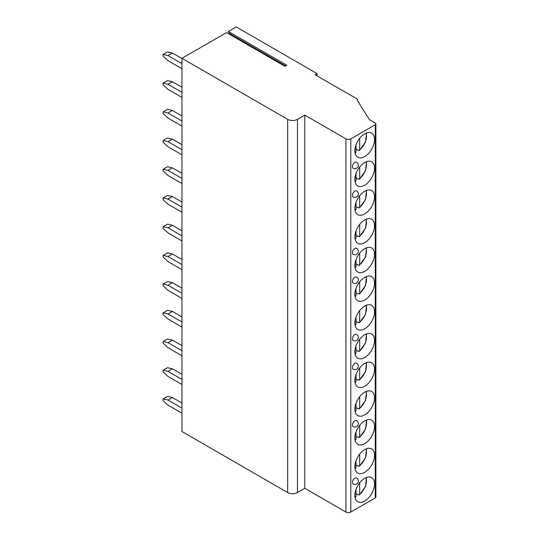 <?xml version="1.0" encoding="UTF-8"?>
<svg xmlns="http://www.w3.org/2000/svg" width="539" height="539" viewBox="0 0 539 539"><rect width="100%" height="100%" fill="white"/><g stroke="black" fill="none" stroke-linecap="round" stroke-linejoin="round"><path stroke-width="0.81" d="M304.798 115.11L304.798 488.314L345.91 512.05A3.463 2.001 0 0 0 350.808 512.05L375.272 497.921A2.075 1.199 0 0 0 375.885 497.073L375.885 123.869A2.075 1.199 0 0 1 375.272 124.718L350.808 138.84A3.463 2.001 0 0 1 345.91 138.84L304.798 115.11L297.461 119.348A6.919 3.995 0 0 1 287.671 119.348L181.96 58.313L226.542 32.576L285.03 66.337L286.889 65.266L228.401 31.498L229.493 33.492A0.903 0.519 -60 0 1 229.446 34.247M375.885 123.869A2.075 1.199 0 0 0 375.272 123.02L369.404 119.631L357.168 100.133A1.381 0.802 0 0 0 357.573 99.567A1.381 0.802 0 0 0 357.168 99.001L315.079 74.705L317.033 73.573L236.284 26.95L228.401 31.498M181.96 58.313L181.96 431.523L287.671 492.552A6.919 3.995 0 0 0 297.461 492.552L304.798 488.314M374.544 483.995A13.913 8.031 120 0 0 371.661 477.621A13.913 8.031 120 0 0 360.941 481.347A13.913 8.031 120 0 0 354.864 495.348A13.913 8.031 120 0 0 357.748 501.721A13.913 8.031 120 0 0 368.467 497.989A13.913 8.031 120 0 0 374.544 483.995M374.544 455.287A13.913 8.031 120 0 0 371.661 448.913A13.913 8.031 120 0 0 360.941 452.645A13.913 8.031 120 0 0 354.864 466.639A13.913 8.031 120 0 0 357.748 473.013A13.913 8.031 120 0 0 368.467 469.287A13.913 8.031 120 0 0 374.544 455.287M374.544 426.578A13.913 8.031 120 0 0 371.661 420.204A13.913 8.031 120 0 0 360.941 423.937A13.913 8.031 120 0 0 354.864 437.938A13.913 8.031 120 0 0 357.748 444.304A13.913 8.031 120 0 0 368.467 440.579A13.913 8.031 120 0 0 374.544 426.578M374.544 397.87A13.913 8.031 120 0 0 371.661 391.496A13.913 8.031 120 0 0 360.941 395.228A13.913 8.031 120 0 0 354.864 409.229A13.913 8.031 120 0 0 357.748 415.596A13.913 8.031 120 0 0 368.467 411.87A13.913 8.031 120 0 0 374.544 397.87M374.544 369.161A13.913 8.031 120 0 0 371.661 362.787A13.913 8.031 120 0 0 360.941 366.52A13.913 8.031 120 0 0 354.864 380.521A13.913 8.031 120 0 0 357.748 386.887A13.913 8.031 120 0 0 368.467 383.162A13.913 8.031 120 0 0 374.544 369.161M374.544 340.453A13.913 8.031 120 0 0 371.661 334.079A13.913 8.031 120 0 0 360.941 337.812A13.913 8.031 120 0 0 354.864 351.812A13.913 8.031 120 0 0 357.748 358.179A13.913 8.031 120 0 0 368.467 354.453A13.913 8.031 120 0 0 374.544 340.453M374.544 311.744A13.913 8.031 120 0 0 371.661 305.37A13.913 8.031 120 0 0 360.941 309.103A13.913 8.031 120 0 0 354.864 323.104A13.913 8.031 120 0 0 357.748 329.47A13.913 8.031 120 0 0 368.467 325.745A13.913 8.031 120 0 0 374.544 311.744M374.544 283.036A13.913 8.031 120 0 0 371.661 276.669A13.913 8.031 120 0 0 360.941 280.395A13.913 8.031 120 0 0 354.864 294.395A13.913 8.031 120 0 0 357.748 300.762A13.913 8.031 120 0 0 368.467 297.036A13.913 8.031 120 0 0 374.544 283.036M374.544 254.327A13.913 8.031 120 0 0 371.661 247.96A13.913 8.031 120 0 0 360.941 251.686A13.913 8.031 120 0 0 354.864 265.687A13.913 8.031 120 0 0 357.748 272.054A13.913 8.031 120 0 0 368.467 268.328A13.913 8.031 120 0 0 374.544 254.327M374.544 225.619A13.913 8.031 120 0 0 371.661 219.252A13.913 8.031 120 0 0 360.941 222.978A13.913 8.031 120 0 0 354.864 236.978A13.913 8.031 120 0 0 357.748 243.345A13.913 8.031 120 0 0 368.467 239.619A13.913 8.031 120 0 0 374.544 225.619M374.544 196.91A13.913 8.031 120 0 0 371.661 190.543A13.913 8.031 120 0 0 360.941 194.269A13.913 8.031 120 0 0 354.864 208.27A13.913 8.031 120 0 0 357.748 214.637A13.913 8.031 120 0 0 368.467 210.911A13.913 8.031 120 0 0 374.544 196.91M374.544 168.202A13.913 8.031 120 0 0 371.661 161.835A13.913 8.031 120 0 0 360.941 165.561A13.913 8.031 120 0 0 354.864 179.561A13.913 8.031 120 0 0 357.748 185.928A13.913 8.031 120 0 0 368.467 182.202A13.913 8.031 120 0 0 374.544 168.202M374.544 139.493A13.913 8.031 120 0 0 371.661 133.126A13.913 8.031 120 0 0 360.941 136.852A13.913 8.031 120 0 0 354.864 150.853A13.913 8.031 120 0 0 357.748 157.22A13.913 8.031 120 0 0 368.467 153.494A13.913 8.031 120 0 0 374.544 139.493M352.418 482.412A3.463 2.001 120 0 0 353.139 483.995A3.463 3.463 0 0 0 358.327 480.997A3.463 3.463 0 0 0 356.596 477.999A3.463 2.001 120 0 0 353.928 478.928A3.463 2.001 120 0 0 352.418 482.412M352.418 424.995A3.463 2.001 120 0 0 353.139 426.578A3.463 3.463 0 0 0 358.327 423.58A3.463 3.463 0 0 0 356.596 420.582A3.463 2.001 120 0 0 353.928 421.511A3.463 2.001 120 0 0 352.418 424.995M352.418 367.578A3.463 2.001 120 0 0 353.139 369.161A3.463 3.463 0 0 0 358.327 366.163A3.463 3.463 0 0 0 356.596 363.165A3.463 2.001 120 0 0 353.928 364.094A3.463 2.001 120 0 0 352.418 367.578M352.418 338.869A3.463 2.001 120 0 0 353.139 340.453A3.463 3.463 0 0 0 358.327 337.454A3.463 3.463 0 0 0 356.596 334.456A3.463 2.001 120 0 0 353.928 335.386A3.463 2.001 120 0 0 352.418 338.869M352.418 281.452A3.463 2.001 120 0 0 353.139 283.036A3.463 3.463 0 0 0 358.327 280.037A3.463 3.463 0 0 0 356.596 277.039A3.463 2.001 120 0 0 353.928 277.969A3.463 2.001 120 0 0 352.418 281.452M352.418 252.744A3.463 2.001 120 0 0 353.139 254.327A3.463 3.463 0 0 0 358.327 251.329A3.463 3.463 0 0 0 356.596 248.331A3.463 2.001 120 0 0 353.928 249.261A3.463 2.001 120 0 0 352.418 252.744M352.418 195.327A3.463 2.001 120 0 0 353.139 196.91A3.463 3.463 0 0 0 358.327 193.912A3.463 3.463 0 0 0 356.596 190.914A3.463 2.001 120 0 0 353.928 191.844A3.463 2.001 120 0 0 352.418 195.327M352.418 166.618A3.463 2.001 120 0 0 353.139 168.202A3.463 3.463 0 0 0 358.327 165.203A3.463 3.463 0 0 0 356.596 162.212A3.463 2.001 120 0 0 353.928 163.135A3.463 2.001 120 0 0 352.418 166.618M317.033 73.573L317.033 75.831M357.707 494.384A13.913 8.031 -60 0 1 357.498 494.553L358.711 494.964L359.688 494.371L359.452 494.984L365.516 486.582L366.54 477.453M357.498 494.553L356.016 493.697M359.688 482.796L359.688 494.371A12.181 7.034 120 0 0 365.961 477.682M355.039 497.079L356.016 496.493L356.016 489.358M357.707 465.676A13.913 8.031 -60 0 1 357.498 465.844L358.711 466.255L359.688 465.662L359.452 466.275L365.516 457.874L366.54 448.744M357.498 465.844L356.016 464.989M359.688 454.087L359.688 465.662A12.181 7.034 120 0 0 365.961 448.974M355.039 468.371L356.016 467.785L356.016 460.65M357.707 436.967A13.913 8.031 -60 0 1 357.498 437.136L358.711 437.547L359.688 436.954L359.452 437.567L365.516 429.165L366.54 420.036M357.498 437.136L356.016 436.28M359.688 425.379L359.688 436.954A12.181 7.034 120 0 0 365.961 420.265M355.039 439.662L356.016 439.076L356.016 431.941M357.707 408.259A13.913 8.031 -60 0 1 357.498 408.427L358.711 408.838L359.688 408.252L359.452 408.858L365.516 400.457L366.54 391.327M357.498 408.427L356.016 407.572M359.688 396.67L359.688 408.252A12.181 7.034 120 0 0 365.961 391.557M355.039 410.954L356.016 410.368L356.016 403.233M357.707 379.55A13.913 8.031 -60 0 1 357.498 379.719L358.711 380.13L359.688 379.544L359.452 380.157L365.516 371.748L366.54 362.619M357.498 379.719L356.016 378.863M359.688 367.962L359.688 379.544A12.181 7.034 120 0 0 365.961 362.848M355.039 382.252L356.016 381.659L356.016 374.524M357.707 350.842A13.913 8.031 -60 0 1 357.498 351.01L358.711 351.421L359.688 350.835L359.452 351.448L365.516 343.04L366.54 333.911M357.498 351.01L356.016 350.155M359.688 339.253L359.688 350.835A12.181 7.034 120 0 0 365.961 334.14M355.039 353.544L356.016 352.951L356.016 345.816M357.707 322.133A13.913 8.031 -60 0 1 357.498 322.302L358.711 322.713L359.688 322.127L359.452 322.74L365.516 314.331L366.54 305.202M357.498 322.302L356.016 321.446M359.688 310.545L359.688 322.127A12.181 7.034 120 0 0 365.961 305.431M355.039 324.835L356.016 324.242L356.016 317.107M357.707 293.425A13.913 8.031 -60 0 1 357.498 293.593L358.711 294.004L359.688 293.418L359.452 294.031L365.516 285.623L366.54 276.494M357.498 293.593L356.016 292.738M359.688 281.836L359.688 293.418A12.181 7.034 120 0 0 365.961 276.723M355.039 296.127L356.016 295.534L356.016 288.399M357.707 264.716A13.913 8.031 -60 0 1 357.498 264.885L358.711 265.296L359.688 264.71L359.452 265.323L365.516 256.914L366.54 247.785M357.498 264.885L356.016 264.029M359.688 253.128L359.688 264.71A12.181 7.034 120 0 0 365.961 248.014M355.039 267.418L356.016 266.825L356.016 259.69M357.707 236.008A13.913 8.031 -60 0 1 357.498 236.176L358.711 236.587L359.688 236.001L359.452 236.614L365.516 228.206L366.54 219.077M357.498 236.176L356.016 235.321M359.688 224.419L359.688 236.001A12.181 7.034 120 0 0 365.961 219.306M355.039 238.71L356.016 238.117L356.016 230.982M357.707 207.299A13.913 8.031 -60 0 1 357.498 207.468L358.711 207.879L359.688 207.293L359.452 207.906L365.516 199.497L366.54 190.368M357.498 207.468L356.016 206.612M359.688 195.711L359.688 207.293A12.181 7.034 120 0 0 365.961 190.597M355.039 210.001L356.016 209.408L356.016 202.273M357.707 178.591A13.913 8.031 -60 0 1 357.498 178.759L358.711 179.17L359.688 178.584L359.452 179.197L365.516 170.789L366.54 161.66M357.498 178.759L356.016 177.904M359.688 167.002L359.688 178.584A12.181 7.034 120 0 0 365.961 161.889M355.039 181.293L356.016 180.7L356.016 173.565M357.707 149.882A13.913 8.031 -60 0 1 357.498 150.051L358.711 150.462L359.688 149.876L359.452 150.489L365.516 142.08L366.54 132.951M357.498 150.051L356.016 149.195M359.688 138.301L359.688 149.876A12.181 7.034 120 0 0 365.961 133.18M355.039 152.584L356.016 151.991L356.016 144.856M181.96 403.037L172.413 397.526L168.013 400.073L163.115 398.941L163.115 400.639L168.013 405.16L181.96 413.211M163.115 398.941L167.521 396.401L172.413 397.526M168.013 400.073L181.96 408.124M181.96 374.329L172.413 368.824L168.013 371.364L163.115 370.232L163.115 371.93L168.013 376.451L181.96 384.502M163.115 370.232L167.521 367.692L172.413 368.824M168.013 371.364L181.96 379.416M181.96 345.62L172.413 340.116L168.013 342.656L163.115 341.524L163.115 343.222L168.013 347.743L181.96 355.794M163.115 341.524L167.521 338.984L172.413 340.116M168.013 342.656L181.96 350.707M181.96 316.912L172.413 311.407L168.013 313.947L163.115 312.815L163.115 314.513L168.013 319.034L181.96 327.085M163.115 312.815L167.521 310.275L172.413 311.407M168.013 313.947L181.96 321.999M181.96 288.203L172.413 282.699L168.013 285.239L163.115 284.107L163.115 285.805L168.013 290.326L181.96 298.377M163.115 284.107L167.521 281.567L172.413 282.699M168.013 285.239L181.96 293.29M181.96 259.495L172.413 253.99L168.013 256.53L163.115 255.398L163.115 257.096L168.013 261.617L181.96 269.668M163.115 255.398L167.521 252.858L172.413 253.99M168.013 256.53L181.96 264.582M181.96 230.786L172.413 225.282L168.013 227.822L163.115 226.69L163.115 228.388L168.013 232.909L181.96 240.96M163.115 226.69L167.521 224.15L172.413 225.282M168.013 227.822L181.96 235.873M181.96 202.085L172.413 196.573L168.013 199.113L163.115 197.981L163.115 199.679L168.013 204.2L181.96 212.251M163.115 197.981L167.521 195.441L172.413 196.573M168.013 199.113L181.96 207.165M181.96 173.376L172.413 167.865L168.013 170.405L163.115 169.273L163.115 170.971L168.013 175.492L181.96 183.543M163.115 169.273L167.521 166.733L172.413 167.865M168.013 170.405L181.96 178.456M181.96 144.668L172.413 139.156L168.013 141.696L163.115 140.564L163.115 142.262L168.013 146.783L181.96 154.834M163.115 140.564L167.521 138.024L172.413 139.156M168.013 141.696L181.96 149.748M181.96 115.959L172.413 110.448L168.013 112.988L163.115 111.863L163.115 113.554L168.013 118.075L181.96 126.126M163.115 111.863L167.521 109.316L172.413 110.448M168.013 112.988L181.96 121.046M181.96 87.251L172.413 81.739L168.013 84.279L163.115 83.154L163.115 84.845L168.013 89.366L181.96 97.418M163.115 83.154L167.521 80.607L172.413 81.739M168.013 84.279L181.96 92.337M181.96 58.542L172.413 53.031L168.013 55.571L163.115 54.446L163.115 56.137L168.013 60.658L181.96 68.709M163.115 54.446L167.521 51.899L172.413 53.031M168.013 55.571L181.96 63.629M287.671 119.348L287.671 492.552M297.461 119.348L297.461 492.552M345.91 138.84L345.91 512.05M350.808 138.84L350.808 512.05M375.272 124.718L375.272 497.921M354.945 496.756A12.181 7.034 120 0 0 356.016 496.493M354.945 468.047A12.181 7.034 120 0 0 356.016 467.785M354.945 439.339A12.181 7.034 120 0 0 356.016 439.076M354.945 410.63A12.181 7.034 120 0 0 356.016 410.368M354.945 381.922A12.181 7.034 120 0 0 356.016 381.659M354.945 353.213A12.181 7.034 120 0 0 356.016 352.951M354.945 324.505A12.181 7.034 120 0 0 356.016 324.242M354.945 295.796A12.181 7.034 120 0 0 356.016 295.534M354.945 267.088A12.181 7.034 120 0 0 356.016 266.825M354.945 238.379A12.181 7.034 120 0 0 356.016 238.117M354.945 209.671A12.181 7.034 120 0 0 356.016 209.408M354.945 180.963A12.181 7.034 120 0 0 356.016 180.7M354.945 152.254A12.181 7.034 120 0 0 356.016 151.991M229.493 33.492L285.704 65.947M357.573 100.78L357.573 99.567M355.039 497.369L355.646 497.187M355.039 468.661L355.646 468.479M355.039 439.952L355.646 439.77M355.039 411.25L355.646 411.062M355.039 382.542L355.646 382.353M355.039 353.833L355.646 353.645M355.039 325.125L355.646 324.936M355.039 296.416L355.646 296.228M355.039 267.708L355.646 267.519M355.039 238.999L355.646 238.811M355.039 210.291L355.646 210.102M355.039 181.582L355.646 181.394M355.039 152.874L355.646 152.685"/></g></svg>
